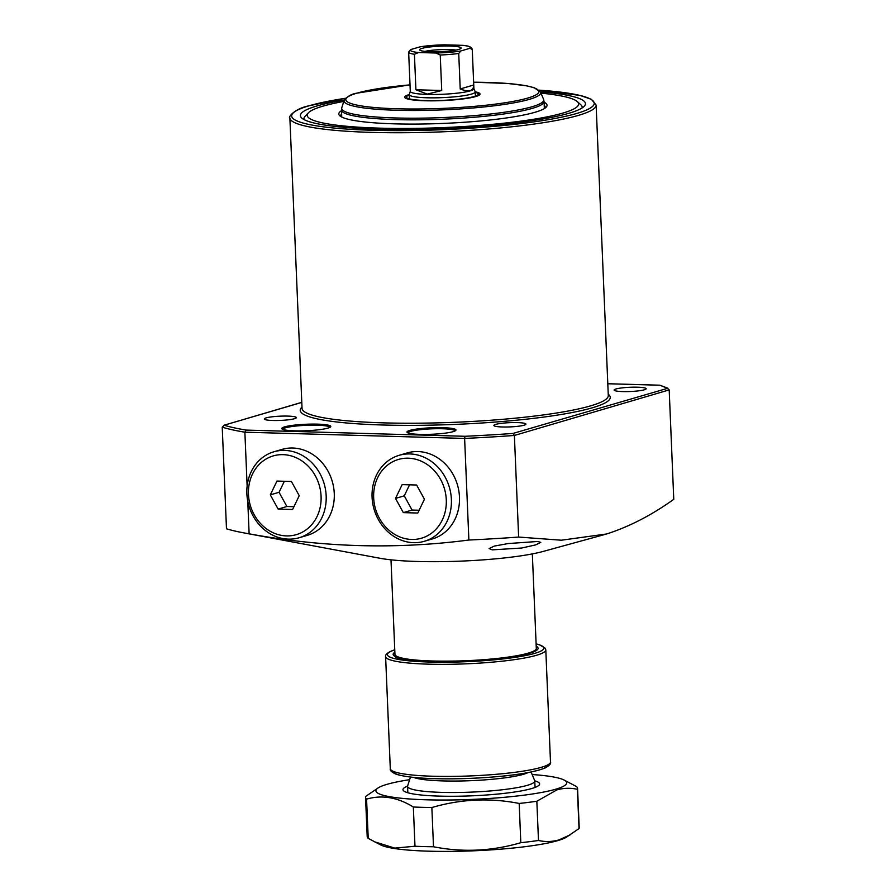 <?xml version="1.0" encoding="UTF-8"?>
<svg xmlns="http://www.w3.org/2000/svg" width="896" height="896" viewBox="0 0 896 896"><rect width="100%" height="100%" fill="white"/><g stroke="black" fill="none" stroke-linecap="round" stroke-linejoin="round"><path stroke-width="1.34" d="M327.981 428.098A24.517 3.248 177.6 0 1 302.098 430.864A24.517 3.248 177.6 0 1 282.016 428.938A24.517 3.248 177.6 0 1 284.57 426.877A24.517 3.248 177.6 0 1 313.645 424.088A24.517 3.248 177.6 0 1 330.579 426.899A24.517 3.248 177.6 0 1 327.981 428.098M329.874 427.392A23.576 3.125 -2.4 0 0 311.73 425.163A23.576 3.125 -2.4 0 0 285.443 427.829A23.576 3.125 -2.4 0 0 282.755 429.363M453.186 431.648A24.517 3.248 177.6 0 1 427.302 434.403A24.517 3.248 177.6 0 1 407.221 432.488A24.517 3.248 177.6 0 1 409.786 430.416A24.517 3.248 177.6 0 1 438.85 427.627A24.517 3.248 177.6 0 1 455.784 430.45A24.517 3.248 177.6 0 1 453.186 431.648M455.078 430.942A23.576 3.125 -2.4 0 0 436.934 428.702A23.576 3.125 -2.4 0 0 410.659 431.379A23.576 3.125 -2.4 0 0 407.971 432.914M341.018 116.659A102.334 13.552 177.6 0 1 340.749 115.774A102.334 13.552 177.6 0 1 341.622 113.904M544.085 102.189A104.216 13.798 177.6 0 1 546.19 107.139A104.216 13.798 177.6 0 1 535.158 112.235A104.216 13.798 177.6 0 1 425.141 123.962A104.216 13.798 177.6 0 1 339.797 115.786A104.216 13.798 177.6 0 1 341.488 110.678M540.994 93.15A135.811 17.976 177.6 0 1 577.293 101.584A135.811 17.976 177.6 0 1 563.114 113.019A135.811 17.976 177.6 0 1 402.102 128.464A135.811 17.976 177.6 0 1 308.336 112.862A135.811 17.976 177.6 0 1 322.717 106.221A135.811 17.976 177.6 0 1 343.806 101.416M577.293 101.584L580.821 104.765A139.227 18.435 177.6 0 1 582.075 107.979M540.434 91.818A142.654 18.883 177.6 0 1 584.27 106.221A142.654 18.883 177.6 0 1 569.173 113.198A142.654 18.883 177.6 0 1 418.589 129.248A142.654 18.883 177.6 0 1 301.773 118.059A142.654 18.883 177.6 0 1 316.669 106.053A142.654 18.883 177.6 0 1 344.254 100.038M304.114 119.627A139.227 18.435 177.6 0 1 305.088 116.323L308.336 112.862M644.347 389.794A16.038 2.128 177.6 0 1 626.371 391.608A16.038 2.128 177.6 0 1 614.13 390.062A16.038 2.128 177.6 0 1 615.966 388.987A16.038 2.128 177.6 0 1 633.942 387.173A16.038 2.128 177.6 0 1 646.173 388.718A16.038 2.128 177.6 0 1 644.347 389.794M492.206 549.864L489.126 548.565L494.323 546.078L508.211 543.547L537.712 541.486L540.781 542.394L535.55 544.925L521.707 548.016L492.206 549.864M524.082 425.186A16.038 2.128 177.6 0 1 506.106 427.011A16.038 2.128 177.6 0 1 493.875 425.454A16.038 2.128 177.6 0 1 495.701 424.39A16.038 2.128 177.6 0 1 513.677 422.565A16.038 2.128 177.6 0 1 525.918 424.11A16.038 2.128 177.6 0 1 524.082 425.186M294.538 418.69A16.038 2.128 177.6 0 1 276.562 420.515A16.038 2.128 177.6 0 1 264.32 418.958A16.038 2.128 177.6 0 1 266.157 417.883A16.038 2.128 177.6 0 1 284.133 416.069A16.038 2.128 177.6 0 1 296.363 417.614A16.038 2.128 177.6 0 1 294.538 418.69M518.638 537.062L561.389 540.21L606.603 533.982C629.294 526.691 651.683 515.133 673.77 499.318L669.189 389.894L514.382 435.456L518.638 537.062A249.939 33.096 177.6 0 1 468.877 540.03L464.621 438.424L244.877 432.197L247.139 486.08M604.027 534.71L543.267 551.41A94.315 12.488 177.6 0 1 461.843 561.086A94.315 12.488 177.6 0 1 379.893 558.253L243.802 532.874A249.939 33.096 177.6 0 1 226.486 528.797L222.23 427.19L224.213 425.253A248.046 32.838 -2.4 0 0 246.12 430.091L464.968 436.285L464.621 438.424A249.939 33.096 177.6 0 0 514.382 435.456L513.027 433.429L667.923 388.226L659.826 385.202L607.802 383.723M247.766 501.245L249.133 533.814C322.795 547.445 396.043 549.517 468.877 540.03M249.133 533.814A249.939 33.096 177.6 0 1 243.802 532.874M544.219 105.414A102.334 13.552 177.6 0 1 545.238 107.206A102.334 13.552 177.6 0 1 545.048 108.102M222.23 427.19A249.939 33.096 177.6 0 0 244.877 432.197L246.12 430.091M301.784 402.338L223.653 425.342L301.795 402.416M659.826 385.202L667.072 388.08L669.189 389.894M532.336 553.907L536.301 648.39A70.739 9.363 177.6 0 1 536.301 648.458A70.739 9.363 177.6 0 1 432.824 661.013A70.739 9.363 177.6 0 1 394.957 654.382A70.739 9.363 177.6 0 1 394.946 654.315L390.992 559.832M531.115 772.038L534.688 780.618A63.661 8.434 177.6 0 1 534.778 781.021A63.661 8.434 177.6 0 1 441.65 792.378A63.661 8.434 177.6 0 1 407.557 786.352A63.661 8.434 177.6 0 1 407.624 785.938L410.458 777.09M527.856 772.677A59.651 7.896 177.6 0 1 443.05 780.92A59.651 7.896 177.6 0 1 413.75 777.459M424.928 51.386A18.861 2.498 177.6 0 1 449.254 49.571A18.861 2.498 177.6 0 1 455.963 50.075M430.752 51.744A20.754 2.744 -2.4 0 0 461.048 48.261A20.754 2.744 -2.4 0 0 449.994 46.077A20.754 2.744 -2.4 0 0 428.915 47.085A20.754 2.744 -2.4 0 0 419.709 49.986A20.754 2.744 -2.4 0 0 430.752 51.744M410.29 91.302L409.282 94.45A33.006 4.368 -2.4 0 0 409.248 94.662A33.006 4.368 -2.4 0 0 426.922 97.776A33.006 4.368 -2.4 0 0 475.216 91.896A33.006 4.368 -2.4 0 0 475.16 91.683L473.894 88.637M408.643 52.114A31.83 4.211 177.6 0 1 408.643 52.058L410.29 91.403A31.83 4.211 -2.4 0 0 427.336 94.416A31.83 4.211 -2.4 0 0 473.906 88.738L472.259 49.448A31.83 4.211 177.6 0 1 472.259 49.493L469.963 48.283L460.869 50.96L458.73 53.48A31.83 4.211 177.6 0 1 440.238 55.003L435.926 53.021L418.578 52.528L414.422 54.275A31.83 4.211 177.6 0 1 408.643 52.114L410.133 87.55M440.238 55.003L441.728 90.496L427.325 94.114L415.912 89.768L414.422 54.275M408.643 52.058L410.782 49.538L420.325 46.76L444.158 44.8L463.142 45.36C468.742 45.797 471.778 47.152 472.259 49.448M472.259 49.493L473.738 84.986C473.57 91.067 469.056 92.389 460.219 88.973L458.73 53.48M473.738 84.986L460.219 88.973M441.728 90.496L415.912 89.768M475.227 92.344A35.963 4.76 177.6 0 1 478.184 93.811A35.963 4.76 177.6 0 1 474.163 96.51A35.963 4.76 177.6 0 1 432.757 100.598A35.963 4.76 177.6 0 1 406.448 96.813A35.963 4.76 177.6 0 1 409.27 95.099M475.205 91.806A37.722 4.995 177.6 0 1 480.021 94.035A37.722 4.995 177.6 0 1 475.72 96.555A37.722 4.995 177.6 0 1 433.429 100.834A37.722 4.995 177.6 0 1 404.634 97.194A37.722 4.995 177.6 0 1 408.946 94.662A37.722 4.995 177.6 0 1 409.248 94.573M534.744 780.819A68.376 9.05 177.6 0 1 539.056 785.165A68.376 9.05 177.6 0 1 531.821 788.502A68.376 9.05 177.6 0 1 459.637 796.197A68.376 9.05 177.6 0 1 403.648 790.832A68.376 9.05 177.6 0 1 407.568 786.15M409.629 779.677A95.491 12.645 -2.4 0 0 386.781 784.403A95.491 12.645 -2.4 0 0 378.358 787.763L365.714 796.41A106.109 14.045 -2.4 0 0 365.546 797.306L367.192 836.539A106.109 14.045 -2.4 0 0 368.222 838.376L380.755 844.973A95.491 12.645 -2.4 0 0 461.866 851.2A95.491 12.645 -2.4 0 0 557.973 840.56A95.491 12.645 -2.4 0 0 566.395 837.2L579.029 828.554L577.394 789.309C570.539 787.774 563.707 787.965 556.886 789.891L536.838 801.248L538.485 840.482C545.25 842.027 552.093 841.837 558.981 839.91L570.573 834.635M374.248 841.702L394.755 848.109L414.982 846.238A106.109 14.045 -2.4 0 0 433.496 846.765C462.739 852.544 491.848 851.189 520.811 842.699A106.109 14.045 -2.4 0 0 538.485 840.482M378.358 787.763A95.491 12.645 -2.4 0 0 438.11 800.016A95.491 12.645 -2.4 0 0 555.811 789.186A95.491 12.645 -2.4 0 0 563.998 779.979A95.491 12.645 -2.4 0 0 532.157 774.536M365.546 797.306A106.109 14.045 -2.4 0 0 366.576 799.142L368.222 838.376M414.982 846.238L413.336 807.005C397.533 797.272 381.954 794.651 366.576 799.142M413.336 807.005A106.109 14.045 -2.4 0 0 431.861 807.531L433.496 846.765M520.811 842.699L519.176 803.454C489.933 797.686 460.824 799.042 431.861 807.531M519.176 803.454A106.109 14.045 -2.4 0 0 536.838 801.248M577.394 789.309A106.109 14.045 -2.4 0 0 577.562 788.413A106.109 14.045 -2.4 0 0 576.531 786.576L563.998 779.979M579.029 828.554A106.109 14.045 -2.4 0 0 579.208 827.658L577.562 788.413M248.461 494.256A41.026 35.918 -106.4 0 0 286.474 535.909A41.026 35.918 -106.4 0 0 321.082 496.306A41.026 35.918 -106.4 0 0 283.069 454.653A41.026 35.918 -106.4 0 0 248.461 494.256M326.166 495.891A44.8 39.222 73.6 0 1 299.163 537.746A44.8 39.222 73.6 0 1 246.87 493.64A44.8 39.222 73.6 0 1 273.874 451.786A44.8 39.222 73.6 0 1 326.166 495.891M299.163 537.746L307.261 535.36A44.8 39.222 -106.4 0 0 334.264 493.506A44.8 39.222 -106.4 0 0 281.96 449.411L273.874 451.786M299.23 495.69L291.413 481.477L276.954 481.062L270.312 494.872L278.13 509.085L292.589 509.499L299.23 495.69M284.357 481.275L279.059 492.296L286.877 506.509L293.922 506.71M286.877 506.509L278.13 509.085M279.059 492.296L270.312 494.872M373.666 497.795A41.026 35.918 -106.4 0 0 411.678 539.459A41.026 35.918 -106.4 0 0 446.286 499.856A41.026 35.918 -106.4 0 0 408.274 458.192A41.026 35.918 -106.4 0 0 373.666 497.795M451.382 499.43A44.8 39.222 73.6 0 1 424.379 541.285A44.8 39.222 73.6 0 1 372.075 497.19A44.8 39.222 73.6 0 1 399.078 455.336A44.8 39.222 73.6 0 1 451.382 499.43M424.379 541.285L432.466 538.899A44.8 39.222 -106.4 0 0 459.469 497.045A44.8 39.222 -106.4 0 0 407.165 452.95L399.078 455.336M424.435 499.229L416.618 485.016L402.158 484.613L395.517 498.411L403.334 512.624L417.794 513.038L424.435 499.229M409.573 484.814L404.264 495.835L412.082 510.059L419.138 510.25M412.082 510.059L403.334 512.624M404.264 495.835L395.517 498.411M596.12 105.067A153.261 20.294 177.6 0 1 578.637 115.326A153.261 20.294 177.6 0 1 406.818 132.709A153.261 20.294 177.6 0 1 289.867 117.902L302.042 408.386A153.261 20.294 -2.4 0 0 418.992 423.192A153.261 20.294 -2.4 0 0 590.811 405.81A153.261 20.294 -2.4 0 0 608.294 395.55L596.12 105.067L591.438 99.344L580.138 95.446L539.034 90.149A151.379 20.037 -2.4 0 1 576.89 113.411A151.379 20.037 -2.4 0 1 372.725 130.278A151.379 20.037 -2.4 0 1 308.941 105.829A151.379 20.037 -2.4 0 1 345.464 98.291M608.238 394.229A155.154 20.541 177.6 0 1 592.558 407.725A155.154 20.541 177.6 0 1 406.997 425.365A155.154 20.541 177.6 0 1 301.986 407.064M659.59 385.213L607.802 383.746M464.968 436.285A248.046 32.838 -2.4 0 0 513.027 433.429M410.782 49.538A29.949 3.965 -2.4 0 0 418.578 52.528M435.926 53.021A29.949 3.965 -2.4 0 0 460.869 50.96M469.963 48.283A29.949 3.965 -2.4 0 0 462.168 45.293M444.819 44.8A29.949 3.965 -2.4 0 0 419.877 46.861M410.021 84.874A96.634 12.79 -2.4 0 0 356.81 93.195A96.634 12.79 -2.4 0 0 397.522 108.797A96.634 12.79 -2.4 0 0 527.856 98.034A96.634 12.79 -2.4 0 0 473.626 82.208L507.707 83.462L526.579 85.814L534.206 87.73L540.557 92.086A98.403 13.026 177.6 0 1 529.48 99.31A98.403 13.026 177.6 0 1 416.83 110.488A98.403 13.026 177.6 0 1 344.154 100.318L341.768 107.755A101.102 13.384 -2.4 0 0 416.438 118.194A101.102 13.384 -2.4 0 0 532.168 106.714A101.102 13.384 -2.4 0 0 543.558 99.299L544.051 101.528A101.394 13.429 177.6 0 1 532.493 108.315A101.394 13.429 177.6 0 1 418.824 119.818A101.394 13.429 177.6 0 1 341.454 110.018L341.757 117.062M394.766 649.88A78.277 10.36 -2.4 0 0 430.909 662.077A78.277 10.36 -2.4 0 0 534.901 653.318A78.277 10.36 -2.4 0 0 536.11 643.955M536.11 643.877L539.56 644.784L545.328 648.29L545.798 649.869A80.17 10.618 177.6 0 1 536.648 655.234A80.17 10.618 177.6 0 1 446.779 664.328A80.17 10.618 177.6 0 1 385.605 656.578L390.298 768.667A80.17 10.618 -2.4 0 0 451.472 776.406A80.17 10.618 -2.4 0 0 541.352 767.312A80.17 10.618 -2.4 0 0 550.491 761.947C551.298 763.582 549.416 765.643 544.846 768.118C529.894 773.629 503.216 777.123 464.789 778.59C431.838 779.475 409.024 778.042 396.346 774.301C391.698 772.262 389.682 770.381 390.298 768.667M536.211 646.274A72.531 9.598 177.6 0 1 529.816 653.173A72.531 9.598 177.6 0 1 440.776 661.405A72.531 9.598 177.6 0 1 394.856 652.198M547.781 764.859A77.336 10.237 177.6 0 1 470.949 778.344A77.336 10.237 177.6 0 1 393.243 771.344M345.498 98.258L308.493 105.885C293.474 109.077 287.762 118.048 289.867 117.902M534.778 781.021L535.046 787.427M536.278 650.586L536.301 648.458M395.147 656.499L394.957 654.382M407.557 786.352L407.826 792.758M409.427 98.885L409.248 94.662M475.395 96.118L475.216 91.896M478.184 93.811L478.957 95.29M410.021 84.851L356.35 93.251C351.389 94.08 347.323 96.443 344.154 100.318M544.051 101.528L544.354 108.562M540.557 92.086L543.558 99.299M341.454 110.018L341.768 107.755M406.448 96.813L405.81 98.347M536.278 650.238L536.312 650.059C535.181 650.115 539.907 649.398 529.357 653.229C501.536 663.309 393.512 663.219 395.069 655.973L395.114 656.152M545.798 649.869L550.491 761.947M394.8 649.79C384.451 653.184 385.482 656.477 385.605 656.578"/></g></svg>
